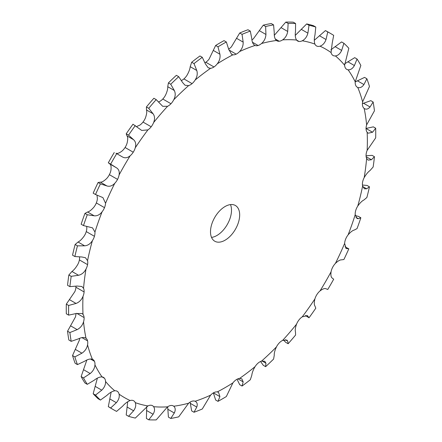 <?xml version="1.0" encoding="UTF-8"?>
<svg xmlns="http://www.w3.org/2000/svg" width="442" height="442" viewBox="0 0 442 442"><rect width="100%" height="100%" fill="white"/><g stroke="black" fill="none" stroke-linecap="round" stroke-linejoin="round"><path stroke-width="0.66" d="M236.183 379.755L236.183 379.755A10.315 5.956 -60 0 1 239.581 378.424L241.84 378.844L243.161 381.882L242.045 386.037L239.713 384.689L237.017 379.247M236.177 54.151L228.829 49.907L236.177 54.151A10.315 5.956 -60 0 1 232.906 54.802L231.575 54.344L228.663 49.172L226.354 41.99L224.022 40.642A217.188 125.395 -60 0 0 219.834 42.99A217.188 125.395 -60 0 0 215.646 45.476L209.094 59.117A10.315 5.956 -60 0 1 205.823 62.245L213.989 66.969A10.315 5.956 -60 0 1 210.591 68.295L208.188 67.786L205.414 63.913L202.287 57.311L199.955 55.963A217.188 125.395 -60 0 0 191.684 62.25L190.198 66.687C189.955 69.101 188.878 71.985 186.966 75.328A10.315 5.956 -60 0 1 183.9 78.908A10.315 5.956 -60 0 1 181.441 80.521M226.354 41.99A217.188 125.395 -60 0 0 222.166 44.338A217.188 125.395 -60 0 0 217.978 46.824L219.912 54.228C220.464 57.598 219.58 60.803 217.26 63.836A10.315 5.956 -60 0 1 213.989 66.963L205.817 62.245A10.315 5.956 -60 0 1 204.983 62.753M202.287 57.311A217.188 125.395 -60 0 0 194.016 63.598L196.773 70.482C197.734 73.593 197.187 76.781 195.132 80.041A10.315 5.956 -60 0 1 192.071 83.626L192.071 83.632A10.315 5.956 -60 0 1 188.623 85.604L185.043 85.256L182.634 82.566L178.712 76.676L176.375 75.328A217.188 125.395 -60 0 0 168.413 82.919L167.739 86.698C167.894 88.781 167.17 91.571 165.573 95.063A10.315 5.956 -60 0 1 162.794 99.014A10.315 5.956 -60 0 1 159.391 101.588L158.529 101.947M178.712 76.676A217.188 125.395 -60 0 0 170.745 84.262L174.308 90.494C175.667 93.273 175.48 96.367 173.745 99.781A10.315 5.956 -60 0 1 170.966 103.732L170.966 103.737A10.315 5.956 -60 0 1 167.562 106.307L162.7 106.312L156.203 99.616L153.866 98.268A217.188 125.395 -60 0 0 146.407 106.964L146.506 109.97C147.042 111.66 146.689 114.285 145.451 117.843A10.315 5.956 -60 0 1 143.02 122.064A10.315 5.956 -60 0 1 139.744 125.174L136.666 126.517M156.203 99.616A217.188 125.395 -60 0 0 148.739 108.312L153.081 113.765C154.816 116.152 154.998 119.086 153.617 122.561A10.315 5.956 -60 0 1 151.192 126.777L151.186 126.782A10.315 5.956 -60 0 1 147.91 129.893L141.7 130.429L132.987 124.213A217.188 125.395 -60 0 0 126.208 133.81L127.031 135.926C127.915 137.18 127.931 139.573 127.086 143.109A10.315 5.956 -60 0 1 125.069 147.49A10.315 5.956 -60 0 1 121.998 151.059C119.246 153.153 117.24 153.871 115.97 153.214L122.544 157.009L115.97 153.214M135.318 125.561A217.188 125.395 -60 0 0 128.545 135.158L133.6 139.722C135.694 141.672 136.241 144.368 135.252 147.821A10.315 5.956 -60 0 1 133.235 152.208L133.241 152.214A10.315 5.956 -60 0 1 130.163 155.777C127.556 157.949 125.02 158.358 122.544 157.009M116.356 167.728C118.76 169.192 119.677 171.601 119.097 174.944A10.315 5.956 -60 0 1 117.544 179.386L117.55 179.391A10.315 5.956 -60 0 1 114.754 183.325C112.257 185.911 109.644 186.784 106.914 185.949L100.428 183.85L98.096 182.502L100.34 182.154C101.864 182.292 103.947 181.115 106.583 178.612A10.315 5.956 -60 0 0 109.373 174.673L117.55 179.391L109.373 174.673A10.315 5.956 -60 0 0 110.931 170.225C111.367 166.8 110.981 164.706 109.782 163.932L116.356 167.728L110.655 164.126A217.188 125.395 -60 0 1 116.572 153.871M100.428 183.85A217.188 125.395 -60 0 0 95.505 194.513L102.914 197.607L105.555 203.259A10.315 5.956 -60 0 1 104.5 207.652L104.505 207.652A10.315 5.956 -60 0 1 102.058 211.862C99.737 214.795 97.113 216.105 94.174 215.795L87.284 214.762L84.947 213.414L87.599 212C89.334 211.613 91.428 210 93.892 207.149A10.315 5.956 -60 0 0 96.328 202.933L96.334 202.933A10.315 5.956 -60 0 0 97.384 198.541L97.008 195.204M87.284 214.762A217.188 125.395 -60 0 0 83.483 225.575L92.533 227.857L94.953 232.067A10.315 5.956 -60 0 1 94.422 236.299L94.433 236.299A10.315 5.956 -60 0 1 92.395 240.68C90.306 243.896 87.72 245.603 84.637 245.818L77.455 245.846L75.123 244.498L78.063 242.023C79.941 241.111 81.997 239.094 84.223 235.967A10.315 5.956 -60 0 0 86.256 231.586L86.256 231.586A10.315 5.956 -60 0 0 86.787 227.348L86.665 226.42M77.455 245.846A217.188 125.395 -60 0 0 74.869 256.537L81.93 256.99L85.466 257.73L87.555 260.658A10.315 5.956 -60 0 1 87.566 264.631L87.571 264.625A10.315 5.956 -60 0 1 85.997 269.073C84.195 272.487 81.709 274.554 78.538 275.272L71.195 276.333L68.858 274.985L71.963 271.482C73.93 270.062 75.886 267.686 77.825 264.36A10.315 5.956 -60 0 0 79.4 259.918L79.4 259.913A10.315 5.956 -60 0 0 79.56 256.979M71.195 276.333A217.188 125.395 -60 0 0 69.886 286.637L77.168 286.046L81.908 286.51L83.544 288.339A10.315 5.956 -60 0 1 84.096 291.947L84.102 291.941A10.315 5.956 -60 0 1 83.019 296.339C81.555 299.869 79.223 302.234 76.03 303.444L68.648 305.472L66.317 304.124L74.853 291.626A10.315 5.956 -60 0 0 75.925 287.228L75.93 287.228M68.648 305.472A217.188 125.395 -60 0 0 68.648 315.14L76.03 313.549L81.958 313.483L83.019 314.411A10.315 5.956 -60 0 1 84.096 317.571L84.102 317.566A10.315 5.956 -60 0 1 83.544 321.809C82.455 325.367 80.328 327.975 77.168 329.627L69.886 332.55L67.549 331.202L75.378 317.096A10.315 5.956 -60 0 0 75.947 313.571M85.626 338.003L85.997 338.246A10.315 5.956 -60 0 1 87.566 340.876L87.571 340.87A10.315 5.956 -60 0 1 87.555 344.854C86.864 348.362 84.986 351.136 81.93 353.186L74.869 356.898L72.538 355.55L79.389 340.141A10.315 5.956 -60 0 0 79.593 338.351M74.869 356.898A217.188 125.395 -60 0 0 77.455 364.6L84.637 361.23C87.72 359.274 90.306 358.611 92.395 359.252A10.315 5.956 -60 0 1 92.842 359.468A10.315 5.956 -60 0 1 94.422 361.285L94.433 361.28A10.315 5.956 -60 0 1 94.953 364.91C94.676 368.274 93.096 371.147 90.201 373.534L83.483 377.916L81.146 376.567L86.787 360.197A10.315 5.956 -60 0 0 86.792 360.059M83.483 377.916A217.188 125.395 -60 0 0 87.284 384.336L94.174 380.242C97.113 377.932 99.737 376.822 102.058 376.91A10.315 5.956 -60 0 1 103.439 377.363A10.315 5.956 -60 0 1 104.5 378.302L104.505 378.297A10.315 5.956 -60 0 1 105.555 381.479C105.704 384.617 104.445 387.518 101.77 390.17L95.505 395.082L93.174 393.739L97.384 378.142M95.505 395.082A217.188 125.395 -60 0 0 100.428 400.065L106.914 395.375C109.644 392.778 112.257 391.247 114.754 390.789A10.315 5.956 -60 0 1 117.152 391.242A10.315 5.956 -60 0 1 117.544 391.502L117.55 391.496A10.315 5.956 -60 0 1 119.097 394.154C119.677 396.993 118.76 399.839 116.356 402.69L110.655 407.983L108.318 406.634L111.135 392.153M108.318 406.634A217.188 125.395 -60 0 0 111.24 408.419L113.572 409.762A217.188 125.395 -60 0 0 116.572 411.403L122.544 406.264C125.02 403.452 127.556 401.546 130.163 400.54A10.315 5.956 -60 0 1 133.235 400.562L133.241 400.551A10.315 5.956 -60 0 1 133.655 400.772A10.315 5.956 -60 0 1 135.252 402.623C136.241 405.093 135.694 407.817 133.6 410.784L128.545 416.298L126.208 414.95L127.71 401.723M128.545 416.298A217.188 125.395 -60 0 0 135.318 418.071L147.91 405.933A10.315 5.956 -60 0 1 151.186 405.259L151.192 405.253A10.315 5.956 -60 0 1 152.534 405.712A10.315 5.956 -60 0 1 153.617 406.679C154.998 408.723 154.816 411.248 153.081 414.253L148.739 419.817L146.407 418.469L146.716 406.623M148.739 419.817A217.188 125.395 -60 0 0 156.203 419.9L167.562 406.833A10.315 5.956 -60 0 1 170.96 405.48L170.966 405.469A10.315 5.956 -60 0 1 173.33 405.938A10.315 5.956 -60 0 1 173.745 406.22C175.48 407.789 175.667 410.049 174.308 413.005L170.745 418.458L168.413 417.11L167.678 406.756M170.745 418.458A217.188 125.395 -60 0 0 178.712 416.85L188.623 403.209A10.315 5.956 -60 0 1 192.066 401.214L192.071 401.214A10.315 5.956 -60 0 1 195.132 401.259L195.524 401.452M210.591 395.159A201.209 116.169 -60 0 1 195.132 401.259C197.187 402.314 197.734 404.253 196.773 407.082L194.016 412.253A217.188 125.395 -60 0 0 202.287 408.994L210.591 395.159A10.315 5.956 -60 0 1 213.989 392.568L213.989 392.568A10.315 5.956 -60 0 1 217.26 391.916L218.552 392.347L219.912 396.618L217.978 401.358L215.646 400.01L213.337 392.827M217.978 401.358A217.188 125.395 -60 0 0 226.354 396.524L232.906 382.882A10.315 5.956 -60 0 1 236.177 379.755M242.045 386.037A217.188 125.395 -60 0 0 250.316 379.75L251.802 375.313C252.045 372.899 253.122 370.015 255.034 366.672A10.315 5.956 -60 0 1 258.1 363.092L258.1 363.092A10.315 5.956 -60 0 1 261.542 361.114L264.797 361.269L265.94 363.23L265.625 366.672L263.288 365.324L260.559 361.479M265.625 366.672A217.188 125.395 -60 0 0 273.587 359.081L274.261 355.302C274.106 353.219 274.83 350.429 276.427 346.937A10.315 5.956 -60 0 1 279.206 342.986L279.2 342.981A10.315 5.956 -60 0 1 282.609 340.412L286.841 340.042L287.698 341.119L288.134 343.732L285.797 342.384L283.471 340.053M288.134 343.732A217.188 125.395 -60 0 0 295.593 335.036L295.494 332.03C294.958 330.34 295.311 327.715 296.549 324.157A10.315 5.956 -60 0 1 298.98 319.936L298.974 319.931A10.315 5.956 -60 0 1 302.256 316.826L307.422 315.682L309.013 317.787L305.334 315.483M309.013 317.787A217.188 125.395 -60 0 0 315.792 308.19L314.969 306.074C314.085 304.82 314.069 302.427 314.914 298.891A10.315 5.956 -60 0 1 316.931 294.51L316.931 294.505A10.315 5.956 -60 0 1 320.002 290.941C322.754 288.847 324.759 288.129 326.03 288.786L327.76 289.477A217.188 125.395 -60 0 0 333.682 279.222L332.218 278.068C331.019 277.294 330.633 275.2 331.069 271.775A10.315 5.956 -60 0 1 332.627 267.327L332.627 267.327A10.315 5.956 -60 0 1 335.417 263.388C338.053 260.885 340.136 259.708 341.66 259.846L343.904 259.498A217.188 125.395 -60 0 0 348.826 248.829L344.992 246.796M348.826 248.829L346.208 248.503L344.616 243.459A10.315 5.956 -60 0 1 345.666 239.067L345.661 239.067A10.315 5.956 -60 0 1 348.108 234.851C350.572 232 352.666 230.387 354.401 230L357.053 228.586A217.188 125.395 -60 0 0 360.854 217.773L358.517 216.425L355.335 215.58M360.854 217.773L358.374 218.702L357.014 218.503L355.213 214.652A10.315 5.956 -60 0 1 355.744 210.414L355.744 210.414A10.315 5.956 -60 0 1 357.777 206.033C360.003 202.906 362.059 200.889 363.937 199.977L366.877 197.502A217.188 125.395 -60 0 0 369.462 186.811L367.131 185.463L362.44 185.021M369.462 186.811L366.645 188.806L364.374 188.795L362.611 186.054A10.315 5.956 -60 0 1 362.6 182.087L362.595 182.087A10.315 5.956 -60 0 1 364.175 177.64C366.114 174.314 368.07 171.938 370.037 170.518L373.142 167.015A217.188 125.395 -60 0 0 374.451 156.711L372.114 155.363L366.053 155.75M374.451 156.711L371.407 159.75L368.114 160.126L366.622 158.38A10.315 5.956 -60 0 1 366.075 154.772L366.075 154.772A10.315 5.956 -60 0 1 367.147 150.374L375.683 137.876A217.188 125.395 -60 0 0 375.683 128.208L373.352 126.86L365.97 128.451M375.683 128.208L372.545 132.246L368.169 133.208L367.147 132.302A10.315 5.956 -60 0 1 366.075 129.147L366.075 129.147A10.315 5.956 -60 0 1 366.622 124.904L374.451 110.798A217.188 125.395 -60 0 0 373.142 102.003L370.805 100.654L362.407 103.649M364.534 108.71L364.175 108.472A10.315 5.956 -60 0 1 362.6 105.842L362.6 105.837A10.315 5.956 -60 0 1 362.611 101.859L369.462 86.45A217.188 125.395 -60 0 0 366.877 78.748L364.545 77.4L355.208 81.941M366.877 78.748L363.937 84.56C362.059 87.218 360.003 88.185 357.777 87.466A10.315 5.956 -60 0 1 357.324 87.245A10.315 5.956 -60 0 1 355.744 85.428L355.744 85.428A10.315 5.956 -60 0 1 355.213 81.803L360.854 65.433A217.188 125.395 -60 0 0 357.053 59.013L354.716 57.664L344.616 63.858M357.053 59.013L354.401 65.554C352.666 68.56 350.572 69.98 348.108 69.808A10.315 5.956 -60 0 1 346.732 69.355A10.315 5.956 -60 0 1 345.672 68.411L345.666 68.411A10.315 5.956 -60 0 1 344.616 65.239L348.826 48.261A217.188 125.395 -60 0 0 343.904 43.283L341.572 41.935L330.865 49.847M343.904 43.283L341.66 50.421C340.136 53.714 338.053 55.548 335.417 55.93A10.315 5.956 -60 0 1 333.014 55.471A10.315 5.956 -60 0 1 332.627 55.211L332.627 55.211A10.315 5.956 -60 0 1 331.069 52.559L332.218 43.101L333.682 35.366A217.188 125.395 -60 0 0 330.76 33.581A217.188 125.395 -60 0 0 327.76 31.946L325.428 30.597L314.29 40.277M327.76 31.946L326.03 39.531C324.759 43.04 322.754 45.255 320.002 46.172A10.315 5.956 -60 0 1 316.931 46.15L316.931 46.15A10.315 5.956 -60 0 1 316.511 45.946A10.315 5.956 -60 0 1 314.914 44.095C314.069 41.703 314.085 38.675 314.969 35.012L315.792 27.05L313.455 25.702A217.188 125.395 -60 0 0 306.682 23.929L295.284 35.377M315.792 27.05A217.188 125.395 -60 0 0 309.013 25.277L307.892 33.156C306.93 36.802 305.052 39.344 302.256 40.78A10.315 5.956 -60 0 1 298.98 41.454L298.974 41.465A10.315 5.956 -60 0 1 297.632 41.007A10.315 5.956 -60 0 1 296.549 40.04C295.311 38.073 294.958 35.244 295.494 31.542L295.593 23.531L293.261 22.183A217.188 125.395 -60 0 0 285.797 22.1L274.438 35.167A10.315 5.956 -60 0 1 274.322 35.244M295.593 23.531A217.188 125.395 -60 0 0 288.134 23.448L287.698 31.459C287.079 35.156 285.383 37.968 282.609 39.885A10.315 5.956 -60 0 1 279.206 41.239L279.2 41.25A10.315 5.956 -60 0 1 276.841 40.774A10.315 5.956 -60 0 1 276.427 40.498C274.83 39.012 274.106 36.443 274.261 32.785L273.587 24.89L271.255 23.542A217.188 125.395 -60 0 0 263.288 25.15L253.377 38.791A10.315 5.956 -60 0 1 251.929 39.863M273.587 24.89A217.188 125.395 -60 0 0 265.625 26.498L265.94 34.47C265.697 38.139 264.228 41.156 261.542 43.504A10.315 5.956 -60 0 1 258.1 45.504L258.1 45.504A10.315 5.956 -60 0 1 255.034 45.46L254.642 45.261M239.581 51.554A201.209 116.169 -60 0 1 255.034 45.46C253.122 44.487 252.045 42.239 251.802 38.714L250.316 31.089A217.188 125.395 -60 0 0 242.045 34.354L243.161 42.123C243.31 45.686 242.117 48.83 239.581 51.554A10.315 5.956 -60 0 1 236.183 54.151M210.497 231.779A20.625 11.906 -60 0 1 219.503 211.022A20.625 11.906 -60 0 1 235.398 205.497A20.625 11.906 -60 0 1 235.398 229.31A20.625 11.906 -60 0 1 214.773 241.222A20.625 11.906 -60 0 1 210.497 231.779M242.045 34.354L239.713 33.006L231.409 46.841A10.315 5.956 -60 0 1 228.647 49.095M75.947 286.25A10.315 5.956 -60 0 1 75.925 287.228L84.096 291.947L75.925 287.228M125.069 147.495L133.235 152.208L125.075 147.495M143.02 122.064L151.192 126.777L143.02 122.064M162.794 99.014L170.966 103.732L162.794 99.014M183.9 78.908L192.066 83.626L183.9 78.914M211.53 237.404A20.625 11.906 120 0 0 227.227 224.597A20.625 11.906 120 0 0 230.47 204.596M252.476 42.255L258.1 45.504L252.481 42.261M279.206 41.239L275.217 38.935L279.206 41.239M298.98 41.454L296.571 40.062L298.98 41.454M316.931 46.15L316.124 45.681L316.931 46.15M117.544 179.386L109.373 174.673M104.5 207.652L96.334 202.933L104.5 207.652M94.422 236.299L86.256 231.586L94.422 236.299M366.622 124.904A201.209 116.169 -60 0 0 364.175 108.472C366.114 109.721 368.07 109.224 370.037 106.981L373.142 102.003M87.566 264.631L79.4 259.913L87.566 264.631M84.096 317.571L76.742 313.328L84.096 317.571M83.544 321.809A201.209 116.169 -60 0 0 85.997 338.246C84.195 337.075 81.709 337.268 78.538 338.815L71.195 341.346A217.188 125.395 -60 0 1 69.886 332.55M87.566 340.876L81.947 337.633L87.566 340.876M94.422 361.285L90.433 358.987L94.422 361.291M104.5 378.302L102.091 376.916L104.5 378.302M117.544 391.502L116.732 391.037L117.544 391.507M113.572 409.762A217.188 125.395 -60 0 1 110.655 407.983M194.016 412.253L191.684 410.911L190.071 402.137M239.713 33.006A217.188 125.395 -60 0 1 247.984 29.747L250.316 31.089M325.428 30.597A217.188 125.395 -60 0 1 328.428 32.238L330.76 33.581M110.655 164.126L108.318 162.778A217.188 125.395 -60 0 1 114.24 152.523M108.318 162.778L109.782 163.932M95.505 194.513L93.174 193.171A217.188 125.395 -60 0 1 98.096 182.502M83.483 225.575L81.146 224.227A217.188 125.395 -60 0 1 84.947 213.414M74.869 256.537L72.538 255.189A217.188 125.395 -60 0 1 75.123 244.498M69.886 286.637L67.549 285.289A217.188 125.395 -60 0 1 68.858 274.985M68.648 315.14L66.317 313.792A217.188 125.395 -60 0 1 66.317 304.124M71.195 341.346L68.858 339.997A217.188 125.395 -60 0 1 67.549 331.202M77.455 364.6L75.123 363.252A217.188 125.395 -60 0 1 72.538 355.55M87.284 384.336L84.947 382.987A217.188 125.395 -60 0 1 81.146 376.567M100.428 400.065L98.096 398.717A217.188 125.395 -60 0 1 93.174 393.739M217.978 46.824L215.646 45.476M265.625 26.498L263.288 25.15M194.016 63.598L191.684 62.25M288.134 23.448L285.797 22.1M170.745 84.262L168.413 82.919M309.013 25.277L306.682 23.929M148.739 108.312L146.407 106.964M128.545 135.158L126.208 133.81M217.26 63.836A201.209 116.169 -60 0 1 225.083 59.068A201.209 116.169 -60 0 1 232.906 54.802M195.132 80.041A201.209 116.169 -60 0 1 210.591 68.295M173.745 99.781A201.209 116.169 -60 0 1 188.623 85.604M153.617 122.561A201.209 116.169 -60 0 1 167.562 106.307M135.252 147.821A201.209 116.169 -60 0 1 147.91 129.893M119.097 174.944A201.209 116.169 -60 0 1 130.163 155.777M105.555 203.259A201.209 116.169 -60 0 1 114.754 183.325M94.953 232.067A201.209 116.169 -60 0 1 102.058 211.862M87.555 260.658A201.209 116.169 -60 0 1 92.395 240.68M83.544 288.339A201.209 116.169 -60 0 1 85.997 269.073M83.019 314.411A201.209 116.169 -60 0 1 83.019 296.339M92.395 359.252A201.209 116.169 -60 0 1 87.555 344.854M102.058 376.91A201.209 116.169 -60 0 1 94.953 364.91M114.754 390.789A201.209 116.169 -60 0 1 105.555 381.479M130.163 400.54A201.209 116.169 -60 0 1 119.097 394.154M147.91 405.933A201.209 116.169 -60 0 1 135.252 402.623M167.562 406.833A201.209 116.169 -60 0 1 153.617 406.679M188.623 403.209A201.209 116.169 -60 0 1 173.745 406.22M232.906 382.882A201.209 116.169 -60 0 1 217.26 391.916M255.034 366.672A201.209 116.169 -60 0 1 239.581 378.424M276.427 346.937A201.209 116.169 -60 0 1 261.542 361.114M296.549 324.157A201.209 116.169 -60 0 1 282.609 340.412M314.914 298.891A201.209 116.169 -60 0 1 302.256 316.826M331.069 271.775A201.209 116.169 -60 0 1 320.002 290.941M344.616 243.459A201.209 116.169 -60 0 1 335.417 263.388M355.213 214.652A201.209 116.169 -60 0 1 348.108 234.851M362.611 186.054A201.209 116.169 -60 0 1 357.777 206.033M366.622 158.38A201.209 116.169 -60 0 1 364.175 177.64M367.147 132.302A201.209 116.169 -60 0 1 367.147 150.374M357.777 87.466A201.209 116.169 -60 0 1 362.611 101.859M348.108 69.808A201.209 116.169 -60 0 1 355.213 81.803M335.417 55.93A201.209 116.169 -60 0 1 344.616 65.239M320.002 46.172A201.209 116.169 -60 0 1 331.069 52.559M302.256 40.78A201.209 116.169 -60 0 1 314.914 44.095M282.609 39.885A201.209 116.169 -60 0 1 296.549 40.04M261.542 43.504A201.209 116.169 -60 0 1 276.427 40.498M243.161 381.882L237.895 378.844M243.161 42.123L236.586 38.327M219.912 54.228L213.337 50.432M265.94 34.47L259.366 30.675M196.773 70.482L190.198 66.687M287.698 31.459L281.123 27.664M174.308 90.494L167.739 86.698M307.892 33.156L301.317 29.365M153.081 113.765L146.506 109.97M326.03 39.531L319.456 35.736M133.6 139.722L127.031 135.926M341.66 50.421L335.086 46.625M106.914 185.949L100.34 182.154M354.401 65.554L347.826 61.758M94.174 215.795L87.599 212M363.937 84.56L357.363 80.77M84.637 245.818L78.063 242.023M370.037 106.981L363.462 103.185M78.538 275.272L71.963 271.482M372.545 132.246L366.053 128.5M76.03 303.444L69.455 299.648M371.407 159.75L366.142 156.711M77.168 329.627L70.593 325.831M366.645 188.806L362.755 186.563M81.93 353.186L75.355 349.39M358.374 218.702L355.915 217.282M90.201 373.534L83.626 369.739M346.804 248.702L345.677 248.05M101.77 390.17L95.196 386.374M116.356 402.69L109.782 398.899M307.892 316.102L306.765 315.45M133.6 410.784L127.031 406.988M287.698 341.119L285.239 339.699M153.081 414.253L146.506 410.458M265.94 363.23L262.056 360.981M174.308 413.005L167.739 409.215M196.773 407.082L190.198 403.286M219.912 396.618L213.414 392.872"/></g></svg>
